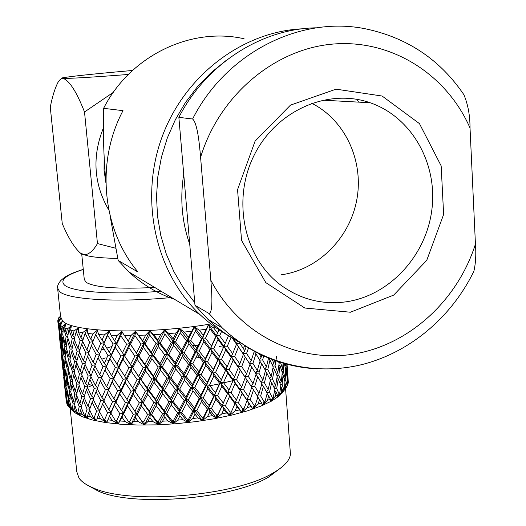 <?xml version="1.0" encoding="UTF-8"?>
<svg xmlns="http://www.w3.org/2000/svg" width="526" height="526" viewBox="0 0 526 526"><rect width="100%" height="100%" fill="white"/><g stroke="black" fill="none" stroke-linecap="round" stroke-linejoin="round"><path stroke-width="0.79" d="M287.433 371.389L287.676 374.755M287.032 364.268L287.479 370.311M288.103 378.7L288.169 381.403M288.314 382.139L287.229 367.74L288.314 382.139M286.111 364.012L286.098 367.812L287.222 374.413L286.953 365.228M284.914 366.089L285.605 365.287L285.625 363.88M285.335 367.957L286.098 367.812M287.222 374.413L286.749 374.966M287.111 377.01L287.59 376.912M287.715 384.828L288.116 383.533L287.663 380.416L287.715 384.828L287.242 385.604M287.242 385.874L287.268 377.924L286.052 371.336L285.769 380.633L287.242 385.874M283.902 363.4L283.356 371.494L285.151 378.128L285.519 368.818L284.303 363.512M280.529 362.394L282.613 368.95L283.073 363.164M278.865 362.467L280.2 362.289M282.613 368.95L281.541 370.199M282.021 371.698L283.356 371.494M285.151 378.128L284.257 379.161M284.711 380.817L285.769 380.633M286.052 371.336L285.46 370.784M287.663 380.416L287.275 380.055M285.335 388.661L286.368 387.32L285.598 384.19L285.335 388.661L281.719 393.619L284.362 389.733L284.947 381.685L283.067 375.058L282.133 384.467L283.968 390.128L284.362 389.733M281.265 381.935L282.284 372.526L280.062 365.826L278.806 375.248L281.265 381.935L280.023 383.388M276.591 356.47L275.013 365.918L277.807 372.684L279.148 363.262L278.609 361.783M272.172 359.508L273.888 363.321L274.434 360.343M273.888 363.321L272.383 365.156M272.83 366.142L275.013 365.918M277.807 372.684L276.426 374.328M276.9 375.472L278.806 375.248M280.062 365.826L278.964 364.689M280.509 384.69L282.133 384.467M283.067 375.058L282.127 374.124M285.598 384.19L284.836 383.447M281.154 392.574L282.81 391.212L281.719 388.057L281.154 392.574L277.077 397.478L279.681 393.658L280.818 385.532L278.267 378.851L276.702 388.333L279.102 394.059L279.681 393.658M275.578 385.782L277.235 376.287L274.355 369.522L272.468 379.016L275.578 385.782L274.066 387.609M271.219 376.419L273.191 366.931L269.976 360.067L267.78 369.568L271.219 376.419L269.601 378.431M263.717 355.99L262.652 359.968L266.412 366.938L268.543 358.068M259.206 353.847L261.159 357.292L261.777 355.089M261.159 357.292L259.403 359.672M259.673 360.132L262.652 359.968M266.412 366.938L264.709 369.134M265.051 369.758L267.78 369.568M269.976 360.067L268.49 358.311M270.002 379.226L272.468 379.016M274.355 369.522L272.981 367.983M274.506 388.563L276.702 388.333M278.267 378.851L277.031 377.517M281.719 388.057L280.634 386.926M275.177 396.505L277.445 395.144L276.045 391.955L275.177 396.505L270.712 401.325L273.218 397.584L274.888 389.404L271.692 382.639L269.509 392.179L272.461 397.978L273.218 397.584M268.148 389.588L270.41 380.048L266.892 373.19L264.407 382.724L268.148 389.588L266.432 391.771M262.921 380.094L265.485 370.567L261.646 363.604L258.871 373.138L262.921 380.094L261.146 382.455M257.273 370.468L260.127 360.928L255.978 353.834L252.921 363.387L257.273 370.468L255.465 373.013M248.502 347.982L246.576 353.452L251.211 360.665L254.282 351.296M240.198 342.485L239.856 343.379L244.761 350.684L246.234 346.588M237.811 340.795L236.384 343.366L239.856 343.379M244.761 350.684L243.051 353.485L246.576 353.452M251.211 360.665L249.396 363.407M249.409 363.466L252.921 363.387M255.978 353.834L254.242 351.414M255.616 373.256L258.871 373.138M261.646 363.604L259.982 361.415M261.396 382.882L264.407 382.724M266.892 373.19L265.314 371.231M266.761 392.37L269.509 392.179M271.692 382.639L270.219 380.896M276.045 391.955L274.69 390.423M267.464 400.385L270.325 399.05L268.622 395.815L267.464 400.385L262.684 405.099L265.045 401.437L267.228 393.224L263.401 386.36L260.64 395.927L264.118 401.818L265.045 401.437M259.048 393.29L261.889 383.73L257.76 376.767L254.722 386.308L259.048 393.29L257.227 395.822M253.019 383.632L256.136 374.098L251.711 367.023L248.404 376.55L253.019 383.632L251.185 386.347M246.595 373.835L249.975 364.301L245.267 357.082L241.71 366.622L246.595 373.835L244.892 376.563L248.404 376.55M239.803 363.854L243.42 354.32L238.449 347.002L234.662 356.51L239.803 363.854L238.252 366.589L241.71 366.622M231.131 337.153L227.291 346.253L232.663 353.689L236.509 344.201L231.828 337.528M221.538 331.511L219.618 335.818L225.2 343.393L228.501 335.706M58.294 325.568L57.834 321.379L60.589 318.697L58.301 322.852L59.221 328.691L59.142 324.108L62.39 321.274L60.589 325.489L61.937 331.334L62.292 326.653L65.98 323.654L64.718 327.915L66.5 333.754L67.275 328.96L71.352 325.798L70.668 330.072L72.871 335.89L74.061 330.979L78.459 327.645L78.394 331.926L80.991 337.712L82.582 332.675L87.217 329.164L87.789 333.425L90.761 339.165L92.714 333.997L97.244 330.302L98.724 334.543L102.024 340.217L104.312 334.917L109.165 331.084L111.019 335.24L114.596 340.848L117.166 335.41L121.657 331.419L128.259 341.026L131.053 335.463L135.392 331.341L142.756 340.743L145.715 335.062L149.798 330.828L153.743 334.661L157.8 340.006L160.851 334.207L164.599 329.887L169.017 333.583L173.093 338.829L176.177 332.932L179.498 328.546L184.31 332.077L188.334 337.232L194.206 326.817L199.315 330.19L203.22 335.24L208.427 324.739L213.74 327.954L217.455 332.912L216.436 335.647L218.98 329.835M217.455 332.912L218.875 329.763M211.426 345.93L215.811 336.508L209.986 328.803L205.502 338.205L211.426 345.93L210.604 348.6L216.436 335.647L219.618 335.818M225.2 343.393L224.004 346.121L227.291 346.253M232.663 353.689L231.282 356.424L234.662 356.51M238.449 347.002L236.384 343.366L236.509 344.201M245.267 357.082L243.42 354.32M251.711 367.023L249.949 364.367M251.204 386.373L254.722 386.308M257.76 376.767L256.05 374.361M257.359 396.039L260.64 395.927M263.401 386.36L261.757 384.184M268.622 395.815L267.063 393.862M258.108 404.139L261.527 402.857L259.535 399.563L258.108 404.139L253.105 408.722L255.261 405.138L257.918 396.933L253.512 389.95L250.218 399.497L254.176 405.507L255.261 405.138M248.417 396.814L251.783 387.267L247.095 380.18L243.558 389.7L248.417 396.814L246.714 399.497L250.218 399.497M241.658 386.965L245.261 377.458L240.316 370.251L236.542 379.746L241.658 386.965L240.106 389.641L243.558 389.7M234.55 376.978L238.383 367.477L233.182 360.126L229.198 369.62L234.55 376.978L233.169 379.634L236.542 379.746M227.12 366.793L231.157 357.305L225.733 349.856L221.558 359.304L227.12 366.793L225.917 369.462L229.198 369.62M219.401 356.431L223.622 346.996L217.994 339.421L213.648 348.843L219.401 356.431L218.389 359.1L223.728 346.765M203.22 335.24L202.602 337.929L208.546 325.075M196.855 348.127L201.478 338.81L195.383 330.946L190.701 340.256L196.855 348.127L196.441 350.743L202.602 337.929L205.502 338.205M209.986 328.803L208.763 324.687M217.994 339.421L216.436 335.647L215.811 336.508M205.225 358.85L209.729 349.501L203.772 341.775L199.183 351.105L205.225 358.85L204.601 361.461L210.604 348.6L213.648 348.843M225.733 349.856L224.004 346.121L223.622 346.996M213.398 369.43L217.764 360.021L211.971 352.42L207.5 361.783L213.398 369.43L212.576 372.033L218.389 359.1L221.558 359.304M233.182 360.126L231.282 356.424L231.157 357.305M240.316 370.251L238.252 366.589L238.383 367.477M247.095 380.18L245.261 377.458M253.512 389.95L251.77 387.307M259.535 399.563L257.845 397.163M247.253 407.689L251.178 406.486L248.923 403.133L247.253 407.689L242.118 412.128L244.011 408.63L247.095 400.444L242.164 393.323L238.41 402.837L242.795 408.965L244.011 408.63M236.424 400.089L240.244 390.588L235.069 383.355L231.098 392.823L236.424 400.089L235.043 402.699L238.41 402.837M229.027 390.036L233.051 380.581L227.653 373.223L223.491 382.658L229.027 390.036L227.824 392.633L231.098 392.823M221.341 379.825L225.549 370.396L219.94 362.901L215.614 372.316L221.341 379.825L220.328 382.422L224.793 372.112M188.334 337.232L188.13 339.862L194.291 327.152M181.786 349.948L186.533 340.749L180.267 332.741L175.493 341.913L181.786 349.948L181.792 352.519L188.13 339.862L190.701 340.256M195.383 330.946L194.554 326.771M203.772 341.775L202.602 337.929L201.478 338.81M190.392 360.889L195.08 351.657L188.906 343.78L184.172 352.979L190.392 360.889L190.188 363.446L196.441 350.743L199.183 351.105M211.971 352.42L210.604 348.6L209.729 349.501M198.887 371.698L203.49 362.401L197.421 354.636L192.746 363.88L198.887 371.698L198.466 374.249L204.601 361.461L207.5 361.783M219.94 362.901L218.389 359.1L217.764 360.021M207.218 382.323L211.708 372.993L205.778 365.34L201.202 374.643L207.218 382.323L206.593 384.861L212.576 372.033L215.614 372.316M227.653 373.223L225.917 369.462L225.549 370.396M215.358 392.764L219.71 383.401L213.937 375.886L209.486 385.223L215.358 392.764L214.529 395.302L220.328 382.422L223.491 382.658M235.069 383.355L233.169 379.634L233.051 380.581M242.164 393.323L240.106 389.641L240.244 390.588M248.923 403.133L247.095 400.444M235.063 410.977L239.429 409.872L236.937 406.447L235.063 410.977L229.901 415.244L234.931 403.698L229.553 396.42L225.411 405.855L230.158 412.134L231.493 411.825M223.267 403.054L227.462 393.626L221.873 386.235L217.56 395.618L223.267 403.054L222.248 405.585L225.838 397.314M173.093 338.829L173.317 341.42L179.55 328.888M166.505 351.342L171.272 342.295L164.954 334.128L160.193 343.149L166.505 351.342L166.939 353.873L173.317 341.42L175.493 341.913M180.267 332.741L179.859 328.507M188.906 343.78L188.13 339.862L186.533 340.749M175.204 362.513L179.971 353.426L173.679 345.385L168.905 354.439L175.204 362.513L175.428 365.024L181.792 352.519L184.172 352.979M197.421 354.636L196.441 350.743L195.08 351.657M183.863 373.552L188.597 364.393L182.358 356.464L177.597 365.57L183.863 373.552L183.87 376.051L190.188 363.446L192.746 363.88M205.778 365.34L204.601 361.461L203.49 362.401M192.444 384.421L197.119 375.222L190.958 367.391L186.237 376.57L192.444 384.421L192.227 386.899L198.466 374.249L201.202 374.643M213.937 375.886L212.576 372.033L211.708 372.993M200.899 395.098L205.488 385.86L199.439 378.174L194.791 387.379L200.899 395.098L200.472 397.577L206.593 384.861L209.486 385.223M221.873 386.235L220.328 382.422L219.71 383.401M209.197 405.631L213.674 396.321L207.763 388.76L203.2 398.018L209.197 405.631L208.572 408.104L214.529 395.302L217.56 395.618M229.553 396.42L227.824 392.633L227.462 393.626M221.755 413.923L226.482 412.943L223.8 409.438L221.755 413.923L216.673 418.012L222.248 405.585L225.411 405.855M236.937 406.447L235.043 402.699L234.931 403.698M217.922 414.666L221.643 406.631L215.897 399.181L211.452 408.505L216.488 414.935L217.922 414.666L216.673 418.012M157.8 340.006L158.457 342.564L164.612 330.236M151.324 352.288L156.005 343.412L149.732 335.095L145.104 343.945L151.324 352.288L152.185 354.794L158.457 342.564L160.193 343.149M164.954 334.128L164.96 329.861M173.679 345.385L173.317 341.42L171.272 342.295M159.957 363.676L164.691 354.761L158.398 346.562L153.697 355.445L159.957 363.676L160.608 366.162L166.939 353.873L168.905 354.439M182.358 356.464L181.792 352.519L179.971 353.426M168.636 374.953L173.389 365.958L167.09 357.864L162.35 366.8L168.636 374.953L169.07 377.418L175.428 365.024L177.597 365.57M190.958 367.391L190.188 363.446L188.597 364.393M177.308 386.064L182.055 377.017L175.783 369.022L171.029 378.036L177.308 386.064L177.518 388.504L183.87 376.051L186.237 376.57M199.439 378.174L198.466 374.249L197.119 375.222M185.928 396.992L190.649 387.899L184.435 380.042L179.688 389.095L185.928 396.992L185.928 399.418L192.227 386.899L194.791 387.379M207.763 388.76L206.593 384.861L205.488 385.86M194.475 407.781L199.137 398.609L193.003 390.871L188.295 399.984L194.475 407.781L194.258 410.201L200.472 397.577L203.2 398.018M215.897 399.181L214.529 395.302L213.674 396.321M207.573 416.467L212.57 415.632L209.742 412.042L207.573 416.467L202.674 420.359L208.572 408.104L211.452 408.505M223.8 409.438L222.248 405.585L221.643 406.631M203.542 417.092L207.474 409.162L201.451 401.535L196.809 410.721L202.05 417.309L203.542 417.092L202.674 420.359M142.756 340.743L143.835 343.281L149.772 331.176M136.536 352.768L141.021 344.083L134.919 335.614L130.527 344.274L137.819 355.254L143.835 343.281L145.104 343.945M149.732 335.095L150.153 330.808M158.398 346.562L158.457 342.564L156.005 343.412M144.959 364.373L149.555 355.642L143.368 347.285L138.851 355.984L144.959 364.373L146.031 366.832L152.185 354.794L153.697 355.445M167.09 357.864L166.939 353.873L164.691 354.761M153.5 375.873L158.168 367.056L151.922 358.804L147.306 367.556L153.5 375.873L154.355 378.312L160.608 366.162L162.35 366.8M175.783 369.022L175.428 365.024L173.389 365.958M162.107 387.221L166.827 378.358L160.555 370.186L155.867 379.022L162.107 387.221L162.751 389.628L169.07 377.418L171.029 378.036M184.435 380.042L183.87 376.051L182.055 377.017M170.753 398.399L175.493 389.483L169.221 381.442L164.493 390.318L170.753 398.399L171.174 400.792L177.518 388.504L179.688 389.095M193.003 390.871L192.227 386.899L190.649 387.899M179.392 409.445L184.126 400.437L177.88 392.514L173.133 401.463L179.392 409.445L179.596 411.819L185.928 399.418L188.295 399.984M201.451 401.535L200.472 397.577L199.137 398.609M192.792 418.551L197.967 417.881L195.034 414.199L192.792 418.551L188.183 422.247L194.258 410.201L196.809 410.721M209.742 412.042L208.572 408.104L207.474 409.162M188.65 419.044L192.694 411.253L186.5 403.435L181.766 412.463L187.111 419.209L188.65 419.044L188.183 422.247M128.259 341.026L129.744 343.544L135.333 331.689M122.446 352.775L126.634 344.287L120.796 335.687L116.739 344.149L124.11 355.247L129.744 343.544L130.527 344.274M134.919 335.614L135.734 331.334M143.368 347.285L143.835 343.281L141.021 344.083M130.507 364.577L134.853 356.049L128.883 347.541L124.649 356.043L131.98 367.023L137.819 355.254L138.851 355.984M151.922 358.804L152.185 354.794L149.555 355.642M138.759 376.294L143.236 367.681L137.148 359.265L132.769 367.819L140.028 378.713L146.031 366.832L147.306 367.556M160.555 370.186L160.608 366.162L158.168 367.056M147.155 387.872L151.738 379.207L145.571 370.869L141.06 379.502L147.155 387.872L148.214 390.259L154.355 378.312L155.867 379.022M169.221 381.442L169.07 377.418L166.827 378.358M155.663 399.293L160.318 390.568L154.098 382.356L149.496 391.042L155.663 399.293L156.511 401.66L162.751 389.628L164.493 390.318M177.88 392.514L177.518 388.504L175.493 389.483M164.244 410.596L168.951 401.779L162.698 393.672L158.024 402.423L164.244 410.596L164.875 412.936L171.174 400.792L173.133 401.463M186.5 403.435L185.928 399.418L184.126 400.437M177.696 420.136L182.943 419.649L179.964 415.869L177.696 420.136L173.481 423.627L179.596 411.819L181.766 412.463M195.034 414.199L194.258 410.201L192.694 411.253M173.521 420.484L177.584 412.851L171.331 404.849L166.617 413.679L171.982 420.596L173.521 420.484L173.481 423.627M114.596 340.848L116.456 343.36L121.572 331.768M109.309 352.315L113.11 344.03L107.639 335.312L104.003 343.563L109.309 352.315L111.334 354.787L116.456 343.36L116.739 344.149M120.796 335.687L121.979 331.419M128.883 347.541L129.744 343.544L126.634 344.287M116.884 364.301L120.881 355.977L115.233 347.338L111.374 355.629L118.725 366.74L124.11 355.247L124.649 356.043M137.148 359.265L137.819 355.254L134.853 356.049M124.701 376.215L128.883 367.805L123.071 359.245L119.014 367.595L126.358 378.628L131.98 367.023L132.769 367.819M145.571 370.869L146.031 366.832L143.236 367.681M132.743 388.01L137.082 379.548L131.125 371.054L126.904 379.483L134.202 390.384L140.028 378.713L141.06 379.502M154.098 382.356L154.355 378.312L151.738 379.207M140.968 399.661L145.432 391.147L139.37 382.764L134.998 391.232L142.224 402.009L148.214 390.259L149.496 391.042M162.698 393.672L162.751 389.628L160.318 390.568M149.338 411.207L153.908 402.6L147.76 394.316L143.263 402.857L149.338 411.207L150.39 413.528L156.511 401.66L158.024 402.423M171.331 404.849L171.174 400.792L168.951 401.779M162.593 421.188L167.807 420.885L164.829 417.019L162.593 421.188L158.859 424.482L164.875 412.936L166.617 413.679M179.964 415.869L179.596 411.819L177.584 412.851M158.464 421.379L162.462 413.923L156.255 405.737L151.666 414.363L156.945 421.444L158.464 421.379L158.859 424.482M102.024 340.217L104.22 342.735L108.744 331.413M101.472 349.474L104.003 343.563M107.639 335.312L109.165 331.084M115.233 347.338L116.456 343.36L113.11 344.03M104.332 363.545L107.909 355.431L102.662 346.673L99.263 354.754L104.332 363.545L106.515 365.997L111.334 354.787L111.374 355.629M123.071 359.245L124.11 355.247L120.881 355.977M111.604 375.636L115.398 367.444L109.947 358.752L106.311 366.885L111.604 375.636L113.616 378.056L118.725 366.74L119.014 367.595M131.125 371.054L131.98 367.023L128.883 367.805M119.152 387.629L123.15 379.384L117.508 370.745L113.655 378.957L120.987 390.003L126.358 378.628L126.904 379.483M139.37 382.764L140.028 378.713L137.082 379.548M126.95 399.497L131.119 391.199L125.326 382.658L121.282 390.91L128.594 401.838L134.202 390.384L134.998 391.232M147.76 394.316L148.214 390.259L145.432 391.147M134.965 411.266L139.291 402.883L133.354 394.428L129.14 402.752L136.412 413.581L142.224 402.009L143.263 402.857M156.255 405.737L156.511 401.66L153.908 402.6M147.78 421.688L152.862 421.576L149.936 417.618L147.78 421.688L144.604 424.791L150.39 413.528L151.666 414.363M164.829 417.019L164.875 412.936L162.462 413.923M143.782 421.72L147.615 414.455L141.573 406.085L137.207 414.495L142.316 421.727L143.782 421.72L144.604 424.791M97.382 351.401L100.709 343.327L95.693 334.497L92.55 342.544L97.382 351.401L99.657 353.814M90.761 339.165L92.984 341.413M95.693 334.497L97.369 330.676M102.662 346.673L104.22 342.735L100.709 343.327M109.947 358.752L111.334 354.787L107.909 355.431M103.116 374.288L106.311 366.885M117.508 370.745L118.725 366.74L115.398 367.444M106.633 386.748L110.204 378.727L104.97 369.956L101.577 377.951L106.633 386.748L108.803 389.128L113.616 378.056L113.655 378.957M125.326 382.658L126.358 378.628L123.15 379.384M113.879 398.8L117.666 390.733L112.235 382.047L108.599 390.082L113.879 398.8L115.878 401.154L120.987 390.003L121.282 390.91M133.354 394.428L134.202 390.384L131.119 391.199M121.407 410.786L125.392 402.627L119.777 394.02L115.924 402.114L123.229 413.101L128.594 401.838L129.14 402.752M141.573 406.085L142.224 402.009L139.291 402.883M133.545 421.622L138.391 421.707L135.576 417.664L133.545 421.622L131 424.548L136.412 413.581L137.207 414.495M149.936 417.618L150.39 413.528L147.615 414.455M129.758 421.504L133.348 414.429L127.568 405.894L123.525 414.074L128.377 421.451L129.758 421.504L131 424.548M99.697 374.584L103.017 366.609L98.02 357.798L94.877 365.721L99.697 374.584L101.985 376.971M93.089 362.335L96.159 354.439L91.406 345.582L88.539 353.452L93.089 362.335L95.324 364.557M86.849 350.06L89.644 342.196L85.153 333.28L82.569 341.124L86.849 350.06L89.012 352.118M80.991 337.712L83.055 339.612M85.153 333.28L87.06 329.572M92.852 341.749L89.644 342.196M91.406 345.582L92.714 342.847M99.618 353.899L96.159 354.439M98.02 357.798L99.315 354.84M104.97 369.956L106.515 365.997L103.017 366.609M112.235 382.047L113.616 378.056L110.204 378.727M104.7 399.017L108.599 390.082M119.777 394.02L120.987 390.003L117.666 390.733M108.915 409.78L112.479 401.851L107.265 393.106L103.872 400.97L108.915 409.78L111.071 412.108L115.878 401.154L115.924 402.114M127.568 405.894L128.594 401.838L125.392 402.627M120.171 420.997L124.688 421.273L122.025 417.157L118.297 423.765L123.229 413.101L123.525 414.074M135.576 417.664L136.412 413.581L133.348 414.429M116.66 420.734L119.928 413.863L114.504 405.171L110.874 413.12L115.391 420.622L116.66 420.734L118.297 423.765M101.991 397.61L105.318 389.766L100.328 380.955L97.192 388.767L101.991 397.61L104.299 399.964M95.41 385.387L98.474 377.589L93.733 368.706L90.866 376.485L95.41 385.387L97.658 387.577M89.183 373.079L91.978 365.32L87.494 356.411L84.91 364.123L89.183 373.079L91.353 375.117M83.338 360.711L85.843 353.018L81.642 344.076L79.354 351.743L83.338 360.711L85.409 362.592M77.894 348.324L80.097 340.664L76.191 331.676L74.212 339.323L77.894 348.324L79.847 350.053M82.812 340.361L80.097 340.664M81.642 344.076L82.891 341.815M88.822 352.644L85.843 353.018M87.494 356.411L88.776 353.932M95.213 364.86L91.978 365.32M93.733 368.706L95.022 365.991M101.959 377.024L98.474 377.589M100.328 380.955L101.603 378.003M107.265 393.106L108.803 389.128L105.318 389.766M114.504 405.171L115.878 401.154L112.479 401.851M107.896 419.847L112.012 420.3L109.539 416.112L106.732 422.47L110.874 413.12M122.025 417.157L123.229 413.101L119.928 413.863M72.871 335.89L74.679 337.462M76.191 331.676L78.269 328.112M70.642 346.24L72.213 338.77L68.932 329.736L67.598 337.199L70.642 346.24L72.292 347.633M104.733 419.432L107.6 412.765L102.623 403.942L99.486 411.661L103.596 419.275L104.733 419.432L106.732 422.47M97.711 408.275L100.775 400.569L96.048 391.706L93.174 399.346L97.711 408.275L99.973 410.438M91.498 395.947L94.292 388.32L89.828 379.41L87.237 386.998L91.498 395.947L93.687 397.958M85.672 383.585L88.177 376.005L83.982 367.03L81.694 374.597L85.672 383.585L87.757 385.446M80.235 371.165L82.444 363.611L78.545 354.629L76.559 362.138L80.235 371.165L82.201 372.875M75.218 358.699L77.118 351.21L73.522 342.202L71.858 349.678L75.218 358.699L77.039 360.257M79.577 350.967L77.118 351.21M78.545 354.629L79.728 352.604M85.179 363.302L82.444 363.611M83.982 367.03L85.219 364.781M91.176 375.617L88.177 376.005M89.828 379.41L91.09 376.932M97.553 387.84L94.292 388.32M96.048 391.706L97.317 389.003M104.286 399.984L100.775 400.569M102.623 403.942L103.885 401.003M109.539 416.112L111.071 412.108L107.6 412.765M66.5 333.754L67.972 334.983M68.932 329.736L71.115 326.344M74.396 338.586L72.213 338.77M73.522 342.202L74.639 340.394M68.847 356.352L70.103 349.054L67.15 340.006L66.138 347.298L68.847 356.352L70.326 357.581M65.165 343.853L66.085 336.561L63.462 327.501L62.785 334.786L65.165 343.853L66.447 344.905M96.948 418.183L100.578 418.814L98.342 414.56L96.501 420.688L94.187 417.644L96.6 411.174L92.135 402.232L89.551 409.728L93.194 417.434L94.187 417.644M87.987 406.302L90.492 398.82L86.31 389.858L84.015 397.288L87.987 406.302L90.084 408.15M82.562 393.849L84.771 386.439L80.879 377.444L78.9 384.828L82.562 393.849L84.535 395.545M77.559 381.389L79.459 374.006L75.869 364.972L74.199 372.336L77.559 381.389L79.387 382.935M72.983 368.884L74.561 361.526L71.286 352.492L69.945 359.81L72.983 368.884L74.646 370.271M76.763 361.342L74.561 361.526M75.869 364.972L76.974 363.177M81.938 373.762L79.459 374.006M80.879 377.444L82.056 375.426M87.533 386.123L84.771 386.439M86.31 389.858L87.526 387.623M93.516 398.419L90.492 398.82M92.135 402.232L93.385 399.767M99.881 410.675L96.6 411.174M98.342 414.56L99.598 411.871M61.937 331.334L62.995 332.202M63.462 327.501L65.665 324.325M67.716 336.469L66.085 336.561M67.15 340.006L68.064 338.652M72.023 348.922L70.103 349.054M71.286 352.492L72.305 350.914M67.506 366.287L68.433 359.113L65.809 350.046L65.119 357.187L67.506 366.287L68.794 367.332M64.277 353.722L64.876 346.595L62.587 337.534L62.232 344.655L64.277 353.722L65.342 354.59M61.516 341.21L61.779 334.082L59.819 325.015L59.806 332.143L61.516 341.21L62.344 341.88M87.5 416.066L90.59 416.848L88.624 412.548L87.5 416.066L87.77 418.472L85.173 415.402L87.086 409.116L83.2 400.089L81.214 407.374L84.351 415.152L85.173 415.402M79.88 403.915L81.78 396.65L78.203 387.609L76.526 394.835L79.88 403.915L81.721 405.454M75.31 391.377L76.895 384.164L73.627 375.11L72.279 382.297L75.31 391.377L76.987 392.758M71.181 378.845L72.443 371.652L69.491 362.572L68.472 369.752L71.181 378.845L72.673 380.061M74.376 371.52L72.443 371.652M73.627 375.11L74.633 373.545M79.117 383.98L76.895 384.164M78.203 387.609L79.294 385.828M84.278 396.4L81.78 396.65M83.2 400.089L84.357 398.083M89.867 408.794L87.086 409.116M88.624 412.548L89.828 410.319M59.221 328.691L59.786 329.158M59.819 325.015L61.93 322.142M62.844 334.049L61.779 334.082M62.587 337.534L63.245 336.62M66.23 346.542L64.876 346.595M65.809 350.046L66.605 348.916M70.076 359.021L68.433 359.113M69.491 362.572L70.399 361.224M66.605 376.005L67.21 368.989L64.922 359.883L64.56 366.892L66.605 376.005L67.683 376.866M63.843 363.427L64.113 356.418L62.16 347.338L62.134 354.327L63.843 363.427L64.678 364.104M61.542 350.862L61.483 343.892L59.865 334.832L60.168 341.808L61.542 350.862L62.114 351.329M59.708 338.363L59.306 331.38L58.024 322.326L59.997 338.599M79.689 413.528L82.201 414.449L80.517 410.109L79.689 413.528L80.662 415.862L77.835 412.765L79.216 406.657L75.948 397.564L74.593 404.645L77.184 412.476L77.835 412.765M73.502 401.174L74.771 394.099L71.825 385.006L70.793 392.048L73.502 401.174L75.008 402.39M69.826 388.576L70.767 381.547L68.143 372.454L67.446 379.47L69.826 388.576L71.122 389.621M72.424 381.462L70.767 381.547M71.825 385.006L72.719 383.671M76.717 393.967L74.771 394.099M75.948 397.564L76.947 396.006M81.451 406.466L79.216 406.657M80.517 410.109L81.596 408.34M58.024 322.326L59.846 319.953M59.8 331.38L59.306 331.38M59.865 334.832L60.207 334.378M62.259 343.886L61.483 343.892M62.16 347.338L62.666 346.66M65.185 356.391L64.113 356.418M64.922 359.883L65.572 358.982M68.577 368.936L67.21 368.989M68.143 372.454L68.926 371.336M66.158 385.499L66.434 378.641L64.481 369.535L64.442 376.392L66.158 385.499L66.993 386.176M63.856 372.927L63.804 366.07L62.18 356.963L62.476 363.828L63.856 372.927L64.435 373.394M62.015 360.363L61.627 353.498L60.345 344.431L62.311 360.606M60.602 347.561L59.09 333.274M58.051 319.723L58.991 318.289M73.614 410.635L75.52 411.674L74.14 407.315L73.614 410.635L75.264 412.923L72.253 409.787L73.081 403.837L70.464 394.704L69.761 401.608L71.786 409.465L72.253 409.787M68.919 398.123L69.531 391.226L67.243 382.106L66.868 388.977L68.919 398.123L70.004 398.991M70.911 391.18L69.531 391.226M70.464 394.704L71.234 393.593M74.758 403.758L73.081 403.837M74.14 407.315L75.027 405.987M58.419 319.012L58.32 318.513L60.457 316.08M62.121 353.505L61.627 353.498M62.18 356.963L62.522 356.516M64.593 366.063L63.804 366.07M64.481 369.535L64.981 368.864M67.519 378.621L66.434 378.641M67.243 382.106L67.887 381.218M66.151 394.835L66.112 388.089L64.488 378.97L64.77 385.696L66.151 394.835L66.736 395.302M64.31 382.218L63.935 375.505L62.647 366.412L64.606 382.461M62.896 369.449L61.391 355.214M69.34 407.453L70.615 408.584L69.55 404.205L69.34 407.453M68.479 406.526L68.748 400.72L66.789 391.574L66.743 398.32L68.202 406.184L69.347 407.4M69.84 400.707L68.748 400.72M69.55 404.205L70.188 403.324M64.435 375.518L63.935 375.505M64.488 378.97L64.823 378.529M66.907 388.096L66.112 388.089M66.789 391.574L67.282 390.91M66.526 403.054L64.941 388.234L66.427 402.692L66.861 403.389M65.178 391.18L63.679 377.037M66.887 404.027L67.532 405.237L66.782 400.858L66.887 404.027M66.736 397.386L66.23 397.373M66.782 400.858L67.118 400.424M66.315 401.779L65.96 398.747M70.668 330.072L74.061 330.979M64.718 327.915L67.275 328.96M60.589 325.489L62.292 326.653M58.301 322.852L59.142 324.108M60.516 316.021L57.84 320.058L57.834 321.379M59.155 317.145L58.32 318.513M213.74 327.954L215.759 327.606M199.315 330.19L206.139 329.184M184.31 332.077L191.372 331.242M169.017 333.583L176.177 332.932M153.743 334.661L160.851 334.207M138.792 335.305L145.715 335.062M124.458 335.496L131.053 335.463M111.019 335.24L117.166 335.41M98.724 334.543L104.312 334.917M87.789 333.425L92.714 333.997M316.402 27.819C261.619 28.496 206.284 63.725 178.86 117.351L192.608 118.994C197.454 123.097 199.459 143.979 200.59 157.307L210.827 280.194C238.935 334.293 297.466 363.085 353.104 354.182C408.833 345.22 457.41 300.833 475.438 244.11L470.027 128.009C446.699 74.541 391.752 39.134 333.149 44.052C274.638 48.879 219.263 95.377 200.59 157.307M210.827 280.194C211.866 293.048 213.26 312.74 208.927 313.443L194.975 305.297L208.026 319.407C218.099 328.954 229.145 336.864 241.151 343.143M194.975 305.297L178.86 117.351M470.027 128.009C470.027 115.523 467.982 104.418 463.879 94.68C440.847 60.733 409.392 39.075 369.528 29.719C303.785 13.959 226.89 51.153 192.608 118.994M208.927 313.443L222.36 328C260.048 363.354 313.108 376.386 361.316 364.735C409.537 352.795 451.393 317.513 473.893 271.219C475.714 263.197 476.227 254.157 475.438 244.11M350.401 312.227L304.817 308.032L265.808 282.62L241.546 240.389L237.555 189.669L255.097 141.113L290.49 105.121L336.055 89.164L382.119 96.034L419.459 123.617L441.163 165.868L443.628 214.444L426.757 260.311L393.704 295.093L350.401 312.227M108.823 210.071C93.74 184.008 91.932 156.636 103.405 127.949M115.727 248.239L97.455 243.571L84.515 111.985L113.333 92.346M97.455 243.571C93.615 250.218 89.571 253.94 85.337 254.729L80.833 253.447C74.6 248.154 68.406 238.193 62.252 223.57L50.279 107.179C52.232 97.08 54.704 88.986 57.696 82.891C59.3 79.945 61.134 78.453 63.199 78.413C61.266 78.361 61.082 78.157 62.653 77.815C70.925 76.329 92.839 74.002 128.397 70.839L132.506 70.477M84.515 111.985C76.678 91.984 69.57 80.794 63.199 78.413C71.168 78.492 92.892 77.177 128.364 74.462M117.745 258.378C104.852 258.2 94.982 257.398 88.138 255.958L82.207 254.17M104.135 157.616L104.056 170.312L105.904 182.805M244.117 38.773C190.938 26.629 130.224 55.703 103.609 108.33C102.886 131.539 103.648 156.189 105.897 182.272M110.006 215.423L118.172 260.449L129.028 272.034C142.454 284.566 157.655 293.679 174.619 299.373M118.172 260.449L138.042 272.054C102.399 229.888 95.39 162.409 123.005 110.657L103.609 108.33M302.384 28.805C242.052 31.514 183.548 76.224 161.449 138.654C139.252 201.07 156.038 273.099 199.946 314.555C211.038 325.048 223.294 333.53 236.7 339.987M357.009 99.355L358.594 102.129M226.068 60.51L211.011 72.706L197.395 86.783L185.448 102.517L175.368 119.665L167.327 137.944L161.456 157.057L157.839 176.69L156.524 196.52L157.524 216.239L160.805 235.523L166.288 254.071L173.876 271.607L183.416 287.86L194.745 302.608M183.732 174.172C179.866 198.466 181.871 221.827 189.741 244.268M346.253 301.799C389.582 295.513 426.073 255.912 431.853 209.828C437.869 163.79 411.904 117.114 370.186 102.761C327.869 87.809 275.92 110.664 253.992 155.545C231.723 200.242 244.103 257.595 280.378 284.776C300.228 299.353 322.188 305.027 346.253 301.799M281.495 274.756C318.427 269.68 349.954 237.857 356.865 199.374C363.893 160.917 345.247 120.086 311.642 103.234M81.714 253.946L84.272 279.365L86.054 282.311C95.042 287.577 117.942 289.287 154.749 287.452M57.689 288.945L60.602 316.843L62.601 320.899C71.891 332.465 148.713 334.727 210.847 323.95M78.394 331.926L82.582 332.675M288.287 382.514L288.031 382.889M287.032 386.262L286.354 387.261M283.968 390.128L281.594 393.75L282.81 391.212M279.102 394.059L276.893 397.61L277.445 395.144M272.461 397.978L270.469 401.456L270.325 399.05M264.118 401.818L262.389 405.224L261.527 402.857M254.176 405.507L252.763 408.84L251.178 406.486M242.795 408.965L241.73 412.239L239.429 409.872M230.158 412.134L229.474 415.343L226.482 412.943M216.488 414.935L216.212 418.098L212.57 415.632M202.05 417.309L202.201 420.432L197.967 417.881M187.111 419.209L187.697 422.299L182.943 419.649M171.982 420.596L172.995 423.667L167.807 420.885M156.945 421.444L158.379 424.502L152.862 421.576M142.316 421.727L144.137 424.791L138.391 421.707M128.377 421.451L130.56 424.528L124.688 421.273M115.391 420.622L117.89 423.732L112.012 420.3M103.596 419.275L106.364 422.417L100.578 418.814M93.194 417.434L96.186 420.622L90.59 416.848M84.351 415.152L87.507 418.387L82.201 414.449M77.184 412.476L80.458 415.77L75.52 411.674M71.786 409.465L75.113 412.825L70.615 408.584M71.891 409.978L74.837 412.713L82.01 416.625L92.195 419.932L105.147 422.503L120.52 424.226L137.845 425.028L156.538 424.87L175.973 423.739L195.468 421.668L214.325 418.742L231.907 415.067L247.634 410.786L261.014 406.052L271.686 401.029L279.391 395.9L284.52 389.871M91.826 385.512L88.769 386.886M68.15 405.927L67.532 405.237M70.149 408.222L76.783 471.737L78.992 478.095C81.589 481.803 86.389 485.103 93.391 487.99C129.626 504.881 234.958 496.222 272.593 473.262C283.902 466.838 289.852 460.474 290.437 454.168L290.188 450.782M88.46 485.715L98.184 491.06C132.881 507.235 232.676 499.029 268.661 477.043L281.456 467.436M198.039 345.766L192.746 345.904M105.305 357.943L102.524 358.949M88.907 384.342L93.082 385.946M107.692 389.332L108.856 389.516M118.08 390.64L120.724 390.877M207.592 386.169L219.5 383.862M221.13 383.507L232.755 380.666M233.577 380.443L236.089 379.733M245.077 376.879L245.971 376.563M255.8 372.526L259.647 370.547M201.346 357.167L195.725 358.009M212.188 344.313L212.241 344.971M223.55 347.186L219.487 346.614M211.846 345.884L211.367 345.852M198.21 345.424L192.674 345.483M125.326 355.918L124.701 356.141M110.947 354.3L107.521 356.286M111.624 346.588L107.258 347.949M104.056 349.034L101.235 350.06M105.904 359.935L109.217 360.356M242.585 347.423L245.51 346.417M144.137 424.791L131.059 405.585M158.379 424.502L142.224 402.009L127.614 380.535M172.995 423.667L148.214 390.259L124.11 355.247M187.697 422.299L154.355 378.312L137.819 355.254L121.657 331.419M202.201 420.432L160.608 366.162L135.392 331.341M216.212 418.098L149.798 330.828M229.474 415.343L164.599 329.887M241.73 412.239L220.328 382.422L179.498 328.546M252.421 408.308L240.106 389.641L225.917 369.462L194.206 326.817M250.363 385.091L231.282 356.424L208.427 324.739M247.555 360.566L232.768 338.021M281.594 393.75L281.351 392.942M208.026 319.407L222.36 328C248.778 352.479 279.26 366.03 313.805 368.654M83.279 269.47C65.757 275.078 59.537 280.312 64.613 285.171C72.279 292.042 113.412 295.027 161.074 291.253M83.266 269.351C66.703 274.69 64.264 277.531 60.595 280.733C58.195 283.889 57.196 286.295 57.584 287.946L59.543 291.555C67.775 299.583 117.403 302.72 171.529 297.519M288.182 381.574L287.354 370.343M211.8 345.141L212.267 344.964M213.484 396.722L214.102 396.242M88.138 255.958L85.33 254.735M129.028 272.034L199.946 314.555M322.431 100.15L370.186 102.761M279.391 395.9L282.094 391.817M74.837 412.713L73.147 410.99M290.437 454.168L285.565 388.425M268.661 477.043L272.593 473.262M98.184 491.06L93.391 487.99M132.138 387.136L131.802 386.827"/></g></svg>
